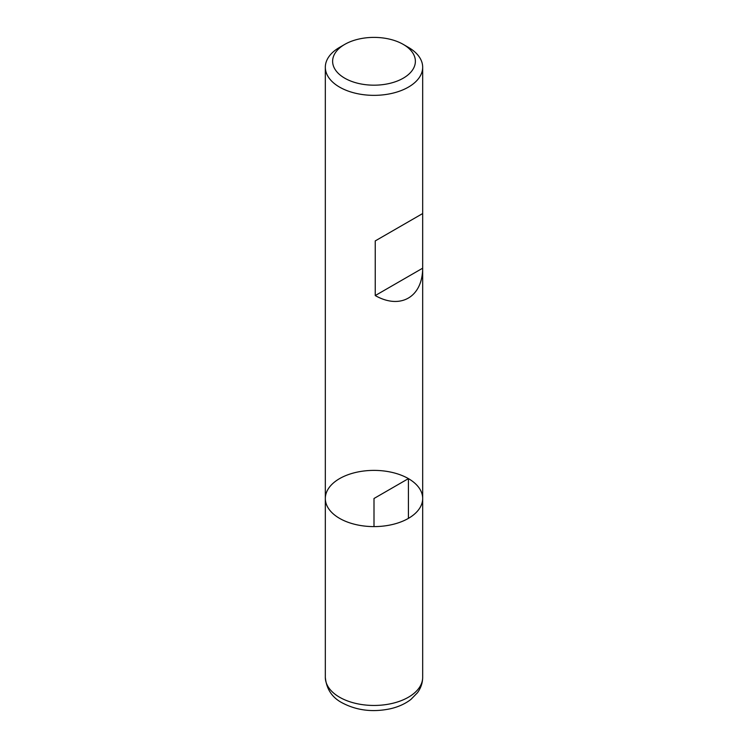 <?xml version="1.0" encoding="UTF-8"?>
<svg xmlns="http://www.w3.org/2000/svg" width="748" height="748" viewBox="0 0 748 748"><rect width="100%" height="100%" fill="white"/><g stroke="black" fill="none" stroke-linecap="round" stroke-linejoin="round"><path stroke-width="1.12" d="M408.417 47.376L403.256 44.394L408.417 47.376A48.676 28.106 180 0 1 422.676 67.255A48.676 28.106 180 0 1 374 95.351A48.676 28.106 180 0 1 325.324 67.255A48.676 28.106 180 0 1 339.583 47.376L344.744 44.394A41.374 23.889 0 0 0 344.744 78.185A41.374 23.889 0 0 0 403.256 78.185A41.374 23.889 0 0 0 403.256 44.394A41.374 23.889 0 0 0 344.744 44.394M422.676 677.351C422.611 682.943 420.872 688.067 417.478 692.713L410.923 699.417C405.229 703.803 398.385 706.916 390.391 708.758C372.71 712.479 356.609 710.488 342.098 702.802C332.047 697.519 326.455 689.039 325.324 677.351A48.676 28.106 0 0 0 339.583 697.23A48.676 28.106 0 0 0 392.625 703.316A48.676 28.106 0 0 0 422.676 677.351L422.676 498.495A48.676 28.106 180 0 1 374 526.601A48.676 28.106 180 0 1 325.324 498.495A48.676 28.106 0 0 0 339.583 518.373A48.676 28.106 0 0 0 392.625 524.46A48.676 28.106 0 0 0 422.676 498.495A48.676 28.106 0 0 0 374 470.389A48.676 28.106 0 0 0 325.324 498.495L325.324 67.255M422.667 213.545L375.244 240.912L375.244 295.563C400.367 309.878 422.498 297.096 422.667 268.195L422.667 213.545L375.244 240.912M422.667 268.195L375.244 295.563M408.417 518.373L408.417 478.627L374 498.495L374 526.601M422.676 498.495L422.676 67.255M325.324 677.351L325.324 498.495"/></g></svg>
